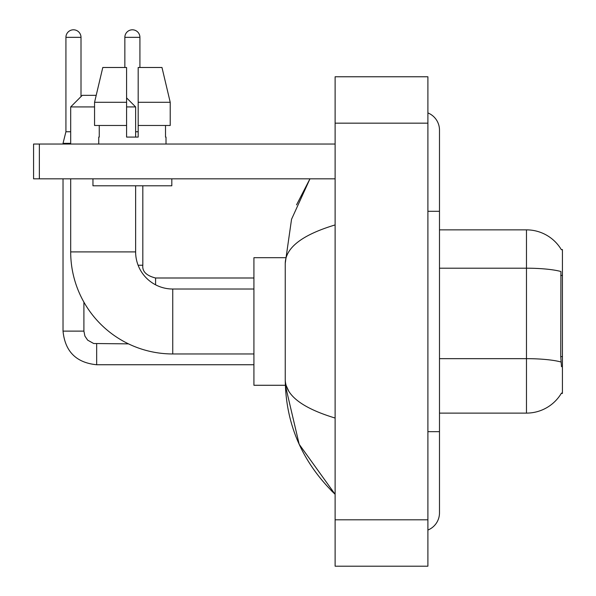 <?xml version="1.0" encoding="UTF-8"?>
<svg xmlns="http://www.w3.org/2000/svg" width="596" height="596" viewBox="0 0 596 596"><rect width="100%" height="100%" fill="white"/><g stroke="black" fill="none" stroke-linecap="round" stroke-linejoin="round"><path stroke-width="0.89" d="M439.49 413.11L526.477 413.11A40.595 40.595 0 0 0 561.492 393.047L561.29 393.39L562.43 393.39L562.43 249.582L561.38 249.724A40.595 40.595 0 0 0 526.477 229.862A40.595 40.595 0 0 1 561.29 249.582A40.595 40.595 0 0 0 526.477 229.862L439.49 229.862M561.492 366.719L560.747 356.639L560.918 271.515A40.595 7.048 180 0 0 526.477 268.2L526.477 229.862A40.595 40.595 0 0 1 561.38 249.724M170.218 125.48L170.218 102.289L161.978 67.49L170.218 102.289L170.218 125.48L138.183 125.48L138.183 67.49L161.978 67.49L170.218 102.289L138.183 102.289M94.555 106.922L70.686 106.922L82.278 95.33L96.194 95.33L102.788 67.49L94.555 102.289L102.788 67.49L126.583 67.49L126.583 137.08L138.183 137.08L138.183 125.48M253.926 353.957L172.743 353.957A102.058 102.058 0 0 1 70.686 251.899L70.686 178.83M172.743 353.957L172.743 289.015A37.116 37.116 0 0 1 135.627 251.899L135.627 185.788M126.583 97.878L135.627 106.922L126.583 106.922M135.627 137.08L135.627 106.922M70.686 144.038L70.686 106.922M285.342 257.695L253.926 257.695L253.926 385.277L285.342 385.277L299.17 444.266L335.116 494.293C302.358 462.496 285.737 424.307 285.246 379.712C285.611 395.319 302.239 408.096 335.116 418.042M70.686 131.746L65.925 131.746L65.925 37.339A7.539 7.539 0 0 1 73.464 29.8A7.539 7.539 0 0 1 81.004 37.339L81.004 96.604M63.027 178.83L63.027 331.115L83.902 331.115L83.902 302.135M63.027 144.038L63.027 143.345L70.686 143.345M124.847 67.49L124.847 37.339A7.539 7.539 0 0 1 132.386 29.8A7.539 7.539 0 0 1 139.918 37.339L139.918 67.49M138.108 265.235L142.824 265.235L142.824 185.788M135.627 131.746L138.183 131.746M39.366 178.83L33.57 178.83L33.57 144.038L39.366 144.038L39.366 178.83L335.116 178.83M335.116 144.038L39.366 144.038M98.75 137.08L99.256 137.08L98.75 137.08L98.75 144.038M166.016 137.08L165.517 137.08L166.016 137.08L166.016 144.038M165.517 125.48L165.517 137.08M138.183 137.08L126.583 137.08M99.256 137.08L99.256 125.48M92.954 178.83L92.954 185.788L171.812 185.788L171.812 178.83M126.583 125.48L94.555 125.48L94.555 102.289L126.583 102.289M427.898 431.668L439.49 431.668L439.49 130.122A18.558 18.558 0 0 0 427.898 112.92A18.558 18.558 0 0 1 439.49 130.122A18.558 18.558 0 0 0 427.898 112.92M427.898 530.053A18.558 18.558 0 0 0 439.49 512.851A18.558 18.558 0 0 1 427.898 530.053A18.558 18.558 0 0 0 439.49 512.851A18.558 18.558 0 0 1 427.898 530.053M335.116 224.93C302.306 234.817 285.685 247.601 285.246 263.261L285.246 379.712M335.116 566.2L427.898 566.2L427.898 76.772L335.116 76.772L335.116 566.2M285.246 263.261L291.548 219.261L309.957 178.83L296.532 204.875M288.725 391.073L286.065 385.277M562.43 275.456L560.747 275.456M562.43 356.639L560.747 356.639M526.477 413.11L526.477 268.2L439.49 268.2M561.037 362.01A40.595 7.048 180 0 0 526.477 358.658L439.49 358.658M70.686 251.899L135.627 251.899M253.926 364.745L96.664 364.745C76.258 362.726 65.046 351.521 63.027 331.115C65.046 351.521 76.258 362.726 96.664 364.745C76.258 362.726 65.046 351.521 63.027 331.115C65.046 351.521 76.258 362.726 96.664 364.745C76.258 362.726 65.046 351.521 63.027 331.115C65.046 351.521 76.258 362.726 96.664 364.745L96.664 343.892M65.925 37.339L81.004 37.339M124.847 37.339L139.918 37.339M155.578 284.806L155.578 278.012C146.37 275.672 142.116 271.426 142.824 265.235C142.116 271.426 146.37 275.672 155.578 277.997C146.37 275.672 142.116 271.426 142.824 265.235C142.116 271.426 146.37 275.672 155.578 277.997C146.37 275.672 142.116 271.426 142.824 265.235C142.116 271.426 146.37 275.672 155.578 277.997C146.37 275.672 142.116 271.426 142.824 265.235C142.116 271.426 146.37 275.672 155.578 277.997L253.926 277.997M427.898 211.304L439.49 211.304M335.116 519.809L427.898 519.809M335.116 123.163L427.898 123.163M253.926 289.015L172.743 289.015M83.902 331.115L84.915 336.092L87.642 340.13L93.676 343.512L128.498 343.87M63.027 331.115C65.046 351.521 76.258 362.726 96.664 364.745M65.925 131.746L63.027 143.345M439.49 431.668L439.49 512.851M335.116 494.293L331.078 490.396"/></g></svg>

